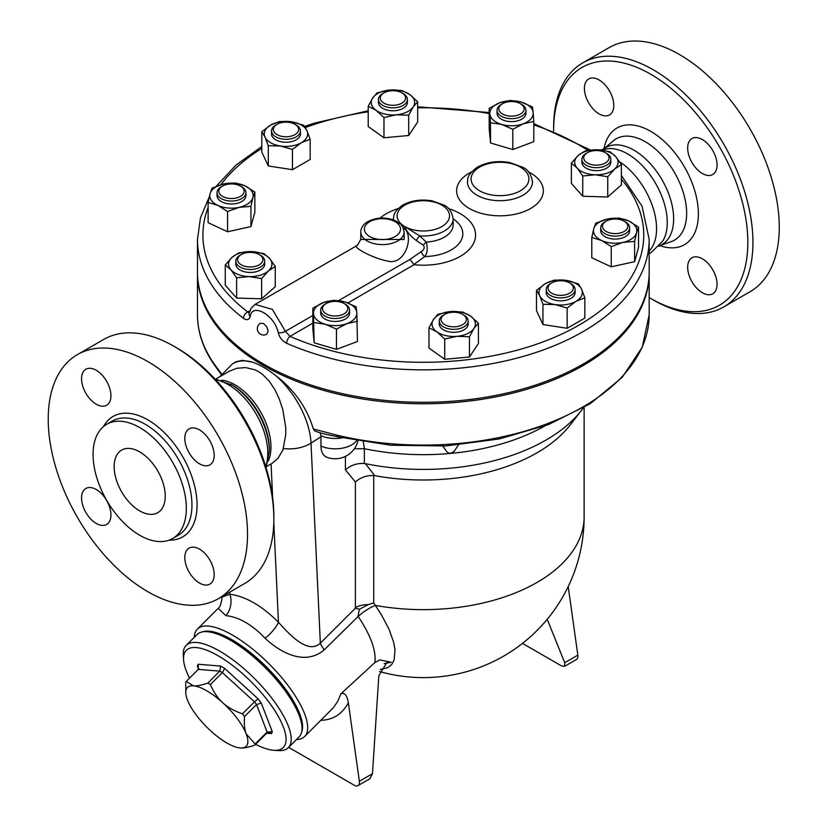 <?xml version="1.0" encoding="UTF-8"?>
<svg xmlns="http://www.w3.org/2000/svg" width="827" height="827" viewBox="0 0 827 827"><rect width="100%" height="100%" fill="white"/><g stroke="black" fill="none" stroke-linecap="round" stroke-linejoin="round"><path stroke-width="1.24" d="M553.635 130.935A137.313 79.278 60 0 1 553.635 130.284A137.313 79.278 60 0 1 650.735 74.234A137.313 79.278 60 0 1 747.835 242.404A137.313 79.278 60 0 1 650.735 298.464A137.313 79.278 60 0 1 649.174 297.544M650.735 298.464L653.289 299.943A140.931 81.366 -120 0 0 723.759 306.92A140.931 81.366 -120 0 0 745.354 193.983A140.931 81.366 -120 0 0 653.289 69.799A140.931 81.366 -120 0 0 582.818 62.821A140.931 81.366 -120 0 0 553.635 127.337L553.635 130.284M584.41 88.437A20.778 11.991 60 0 1 588.721 78.927A20.778 11.991 60 0 1 604.723 84.499A20.778 11.991 60 0 1 613.799 105.401A20.778 11.991 60 0 1 609.489 114.922A20.778 11.991 60 0 1 593.486 109.35A20.778 11.991 60 0 1 584.41 88.437M717.05 284.25A20.778 11.991 60 0 1 712.75 293.761A20.778 11.991 60 0 1 696.737 288.199A20.778 11.991 60 0 1 687.671 267.286A20.778 11.991 60 0 1 691.972 257.776A20.778 11.991 60 0 1 707.984 263.348A20.778 11.991 60 0 1 717.05 284.25M702.361 139.577A20.778 11.991 60 0 1 715.934 157.885A20.778 11.991 60 0 1 712.75 174.528A20.778 11.991 60 0 1 702.361 173.505A20.778 11.991 60 0 1 688.788 155.197A20.778 11.991 60 0 1 691.972 138.543A20.778 11.991 60 0 1 702.361 139.577M582.828 62.821L609.148 47.625A140.931 81.366 60 0 1 679.608 54.613A140.931 81.366 60 0 1 771.674 178.787A140.931 81.366 60 0 1 750.079 291.724L723.749 306.92M602.842 149.325L606.036 147.475A56.009 32.336 60 0 1 634.04 150.256A56.009 32.336 60 0 1 670.635 199.607A56.009 32.336 60 0 1 662.045 244.492L658.85 246.332M619.537 161.699A56.009 32.336 60 0 1 652.751 206.936A56.009 32.336 60 0 1 649.174 251.057M609.365 148.55A56.009 32.336 60 0 1 609.385 148.55A56.009 32.336 60 0 1 627.652 153.936A56.009 32.336 60 0 1 662.789 241.06A56.009 32.336 60 0 1 662.778 241.07L651.138 252.566L649.174 253.62M77.407 354.618L103.726 339.432A140.931 81.366 60 0 1 174.187 346.41A140.931 81.366 60 0 1 174.197 346.41A140.931 81.366 60 0 1 273.84 519.005A140.931 81.366 60 0 1 244.658 583.521L218.338 598.717A140.931 81.366 60 0 1 77.407 517.351A140.931 81.366 60 0 1 77.407 354.618A140.931 81.366 60 0 1 147.878 361.606A140.931 81.366 60 0 1 239.944 485.79A140.931 81.366 60 0 1 218.338 598.717M176.751 347.878L174.187 346.41L176.751 347.888A137.313 79.278 -120 0 0 176.751 347.878M273.84 519.005L273.84 516.058A137.313 79.278 -120 0 0 176.751 347.888M139.701 510.9A36.14 20.861 60 0 1 116.09 479.05A36.14 20.861 60 0 1 121.631 450.095A36.14 20.861 60 0 1 157.761 470.956A36.14 20.861 60 0 1 157.761 512.688A36.14 20.861 60 0 1 139.701 510.9M139.701 427.549A65.943 38.073 60 0 1 182.777 485.656A65.943 38.073 60 0 1 172.667 538.501A65.943 38.073 60 0 1 106.724 500.428A65.943 38.073 60 0 1 106.724 424.282A65.943 38.073 60 0 1 139.701 427.549M199.503 463.823A20.778 11.991 60 0 1 185.93 445.515A20.778 11.991 60 0 1 189.114 428.872A20.778 11.991 60 0 1 199.503 429.895A20.778 11.991 60 0 1 213.077 448.203A20.778 11.991 60 0 1 209.893 464.857A20.778 11.991 60 0 1 199.503 463.823M184.814 557.615A20.778 11.991 60 0 1 189.114 548.105A20.778 11.991 60 0 1 205.127 553.666A20.778 11.991 60 0 1 214.193 574.579A20.778 11.991 60 0 1 209.893 584.089A20.778 11.991 60 0 1 193.88 578.518A20.778 11.991 60 0 1 184.814 557.615M96.242 489.512A20.778 11.991 60 0 1 109.815 507.819A20.778 11.991 60 0 1 106.631 524.473A20.778 11.991 60 0 1 96.242 523.439A20.778 11.991 60 0 1 82.669 505.132A20.778 11.991 60 0 1 85.853 488.488A20.778 11.991 60 0 1 96.242 489.512M110.932 395.73A20.778 11.991 60 0 1 106.631 405.24A20.778 11.991 60 0 1 90.619 399.679A20.778 11.991 60 0 1 81.553 378.766A20.778 11.991 60 0 1 85.853 369.255A20.778 11.991 60 0 1 101.866 374.817A20.778 11.991 60 0 1 110.932 395.73M621.387 179.17A220.427 127.265 180 0 1 563.249 333.364A220.427 127.265 180 0 1 289.988 336.372A5.417 2.677 113.7 0 0 286.7 343.288A225.843 130.397 0 0 0 523.708 356.261A225.843 130.397 0 0 0 649.174 239.458L649.174 271.907A225.843 130.397 180 0 1 509.752 392.38A225.843 130.397 180 0 1 263.627 364.107A225.843 130.397 180 0 1 243.448 350.762A225.843 130.397 180 0 1 197.477 271.907L197.477 239.458A225.843 130.397 0 0 0 243.448 318.312A5.417 3.525 -52.8 0 1 247.769 311.986A220.427 127.265 180 0 1 208.115 207.505M649.164 272.652A225.843 130.397 180 0 1 649.174 273.386A225.843 130.397 180 0 1 509.752 393.848A225.843 130.397 180 0 1 263.627 365.586A225.843 130.397 180 0 1 197.477 273.386A225.843 130.397 180 0 1 197.477 272.652M221.626 374.031L214.575 364.459A225.843 130.397 180 0 1 197.477 314.694L197.477 273.386M252.545 362.164A63.234 34.548 -122.5 0 0 232.294 364.004L236.015 361.761L242.28 360.345L252.545 362.164C259.657 364.624 267.317 369.049 275.525 375.427C294.371 389.868 306.972 407.711 313.319 428.965L337.116 435.209A3.618 1.127 103.4 0 0 337.654 436.801L390.726 445.236L445.722 445.96L499.394 438.941L548.559 424.561L590.302 403.659L622.193 377.381L642.279 347.144L649.174 314.694A225.843 130.397 180 0 1 337.116 435.209M198.614 668.991L197.384 666.2L198.511 669.126M266.594 733.27L254.592 745.251C248.203 747.381 243.417 748.29 240.223 747.97A41.557 14.338 -134.9 0 0 240.388 747.98A41.557 14.338 -134.9 0 0 246.208 733.869L255.109 744.021L267.121 732.05A46.974 16.209 45.1 0 1 266.594 733.27L269.054 732.381L271.463 733.611A50.592 17.46 -134.9 0 0 272.29 731.678L267.121 732.05L256.525 704.552L261.27 703.074A50.592 17.46 -134.9 0 0 258.055 698.805L254.489 701.844A46.974 16.209 45.1 0 1 256.525 704.552L244.513 716.523C243.986 723.987 244.554 729.776 246.208 733.869A41.557 14.338 -134.9 0 0 222.814 702.795A41.557 14.338 -134.9 0 0 193.435 685.831A41.557 14.338 -134.9 0 0 185.806 693.264L185.744 682.595A46.974 16.209 45.1 0 1 186.271 681.365L198.273 669.394L219.806 671.131L220.602 666.066L198.211 664.257L198.273 669.394L198.821 668.671M186.271 681.365L193.435 685.831C196.63 686.152 201.416 685.242 207.804 683.112L219.806 671.131A46.974 16.209 45.1 0 1 222.36 672.609L224.644 668.402A50.592 17.46 -134.9 0 0 220.602 666.066M240.388 747.98L240.223 747.97A41.557 14.338 -134.9 0 1 210.844 731.006A41.557 14.338 -134.9 0 1 187.44 699.931A41.557 14.338 -134.9 0 1 185.806 693.264M255.109 744.021A46.974 16.209 45.1 0 1 254.592 745.251M207.804 683.112A46.974 16.209 45.1 0 1 210.358 684.58L222.36 672.609L254.489 701.844L242.487 713.825A46.974 16.209 45.1 0 1 244.513 716.523M189.538 678.099A68.662 23.694 45.1 0 1 183.573 659.884A68.662 23.694 45.1 0 1 251.604 682.203A68.662 23.694 45.1 0 1 273.768 750.285A68.662 23.694 45.1 0 1 255.564 744.279M210.358 684.58C213.748 692.364 217.904 698.443 222.814 702.795C227.611 707.271 234.165 710.951 242.487 713.825M273.768 750.285L278.213 750.596A72.269 24.934 -134.9 0 0 288.282 747.701A72.269 24.934 -134.9 0 0 254.892 678.926A72.269 24.934 -134.9 0 0 186.199 645.38A72.269 24.934 -134.9 0 0 183.284 655.439L183.573 659.884M186.199 645.38L197.002 634.598A72.269 24.934 45.1 0 1 265.694 668.144A72.269 24.934 45.1 0 1 299.085 736.929L288.282 747.701M208.208 631.807A70.46 24.314 45.1 0 1 266.459 667.389A70.46 24.314 45.1 0 1 301.896 725.724M383.997 92.851L382.715 93.585A14.452 8.342 0 0 0 378.487 99.488A14.452 8.342 0 0 0 378.663 100.791A14.452 8.342 0 0 0 394.076 107.81A14.452 8.342 0 0 0 407.391 99.488A14.452 8.342 0 0 0 403.162 93.585L401.881 92.851A12.643 7.298 180 0 1 398.676 104.522A12.643 7.298 180 0 1 380.451 99.157A12.643 7.298 180 0 1 383.997 92.851A12.643 7.298 180 0 1 401.881 92.851M407.391 99.488L407.391 102.434A14.452 8.342 180 0 1 394.076 110.756A14.452 8.342 180 0 1 378.663 103.747A14.452 8.342 180 0 1 378.487 102.434L378.487 99.488M502.558 103.695L501.276 104.429A14.452 8.342 0 0 0 498.619 106.538A14.452 8.342 0 0 0 497.048 110.332A14.452 8.342 0 0 0 511.5 118.674A14.452 8.342 0 0 0 525.951 110.332A14.452 8.342 0 0 0 521.723 104.429L520.441 103.695A12.643 7.298 180 0 1 521.33 113.454A12.643 7.298 180 0 1 504.615 114.974A12.643 7.298 180 0 1 500.232 105.536A12.643 7.298 180 0 1 502.558 103.695A12.643 7.298 180 0 1 520.441 103.695M525.951 110.332L525.951 113.278A14.452 8.342 180 0 1 511.5 121.621A14.452 8.342 180 0 1 497.048 113.278L497.048 110.332M587.439 152.695L586.157 153.429A14.452 8.342 0 0 0 581.929 159.332A14.452 8.342 0 0 0 596.381 167.685A14.452 8.342 0 0 0 610.833 159.332A14.452 8.342 0 0 0 606.604 153.429L605.323 152.695A12.643 7.298 180 0 1 605.323 163.022A12.643 7.298 180 0 1 587.439 163.022A12.643 7.298 180 0 1 587.439 152.695A12.643 7.298 180 0 1 590.643 151.351A12.643 7.298 180 0 1 605.323 152.695M610.833 159.332L610.833 162.288A14.452 8.342 180 0 1 596.381 170.631A14.452 8.342 180 0 1 581.929 162.288L581.929 159.332M606.222 221.15L604.94 221.884A14.452 8.342 0 0 0 600.702 227.787A14.452 8.342 0 0 0 615.164 236.129A14.452 8.342 0 0 0 629.616 227.787A14.452 8.342 0 0 0 625.377 221.884L624.106 221.15A12.643 7.298 180 0 1 624.106 231.477A12.643 7.298 180 0 1 606.222 231.477A12.643 7.298 180 0 1 606.222 221.15A12.643 7.298 180 0 1 617.138 219.103A12.643 7.298 180 0 1 624.106 221.15M629.616 227.787L629.616 230.733A14.452 8.342 180 0 1 615.164 239.086A14.452 8.342 180 0 1 600.702 230.733L600.702 227.787M551.723 282.896L550.441 283.64A14.452 8.342 0 0 0 546.213 289.533A14.452 8.342 0 0 0 560.665 297.885A14.452 8.342 0 0 0 575.116 289.533A14.452 8.342 0 0 0 570.888 283.64L569.607 282.896A12.643 7.298 180 0 1 569.607 293.223A12.643 7.298 180 0 1 551.723 293.223A12.643 7.298 180 0 1 551.723 282.896A12.643 7.298 180 0 1 569.607 282.896L570.888 283.64M575.116 289.533L575.116 292.489A14.452 8.342 180 0 1 560.665 300.832A14.452 8.342 180 0 1 546.213 292.489L546.213 289.533M444.761 314.363L443.489 315.097A14.452 8.342 0 0 0 439.251 321A14.452 8.342 0 0 0 453.703 329.342A14.452 8.342 0 0 0 468.165 321A14.452 8.342 0 0 0 467.979 319.698A14.452 8.342 0 0 0 463.926 315.097L462.644 314.363A12.643 7.298 180 0 1 466.201 318.385A12.643 7.298 180 0 1 449.795 326.469A12.643 7.298 180 0 1 444.761 314.363A12.643 7.298 180 0 1 462.644 314.363M468.165 321L468.165 323.957A14.452 8.342 180 0 1 453.703 332.299A14.452 8.342 180 0 1 439.251 323.957L439.251 321M326.2 303.519L324.918 304.264A14.452 8.342 0 0 0 320.69 310.156A14.452 8.342 0 0 0 331.772 318.271A14.452 8.342 0 0 0 348.022 313.95A14.452 8.342 0 0 0 349.594 310.156A14.452 8.342 0 0 0 345.366 304.264L344.084 303.519A12.643 7.298 180 0 1 346.41 311.996A12.643 7.298 180 0 1 327.709 314.591A12.643 7.298 180 0 1 326.2 303.519A12.643 7.298 180 0 1 344.084 303.519M349.594 310.156L349.594 313.113A14.452 8.342 180 0 1 348.022 316.896A14.452 8.342 180 0 1 331.772 321.227A14.452 8.342 180 0 1 320.69 313.113L320.69 310.156M241.319 254.52L240.037 255.254A14.452 8.342 0 0 0 235.809 261.156A14.452 8.342 0 0 0 256.825 268.589A14.452 8.342 0 0 0 264.712 261.156A14.452 8.342 0 0 0 260.484 255.254L259.202 254.52A12.643 7.298 180 0 1 256.008 266.18A12.643 7.298 180 0 1 240.026 263.968A12.643 7.298 180 0 1 241.319 254.52A12.643 7.298 180 0 1 259.202 254.52M264.712 261.156L264.712 264.102A14.452 8.342 180 0 1 256.825 271.535A14.452 8.342 180 0 1 235.809 264.102L235.809 261.156M222.546 186.065L221.264 186.799A14.452 8.342 0 0 0 217.025 192.701A14.452 8.342 0 0 0 229.224 200.94A14.452 8.342 0 0 0 245.939 192.701A14.452 8.342 0 0 0 241.701 186.799L240.43 186.065A12.643 7.298 180 0 1 242.756 194.541A12.643 7.298 180 0 1 229.503 198.439A12.643 7.298 180 0 1 219.455 193.487A12.643 7.298 180 0 1 222.546 186.065A12.643 7.298 180 0 1 240.43 186.065M245.939 192.701L245.939 195.648A14.452 8.342 180 0 1 229.224 203.897A14.452 8.342 180 0 1 217.025 195.648L217.025 192.701M383.966 117.517L376.089 110.311A21.678 12.519 0 0 0 396.329 114.798L383.966 117.517L383.966 137.768L368.211 126.531L368.211 106.28L372.698 97.948A21.678 12.519 0 0 0 376.089 110.311L368.211 106.28M413.18 106.921L408.693 115.253L396.329 114.798A21.678 12.519 0 0 0 413.18 106.921A21.678 12.519 0 0 0 409.789 94.557L417.666 101.762L413.18 106.921M389.548 90.071L401.912 90.525L409.789 94.557A21.678 12.519 0 0 0 389.548 90.071A21.678 12.519 0 0 0 372.698 97.948L377.184 92.789L389.548 90.071M490.504 122.737L489.853 113.93A21.678 12.519 0 0 0 501.658 124.432L490.504 122.737L490.504 142.988L489.191 128.547L489.191 108.296L499.694 102.786A21.678 12.519 0 0 0 489.853 113.93L489.191 108.296M523.305 123.781L512.812 129.291L501.658 124.432A21.678 12.519 0 0 0 523.305 123.781A21.678 12.519 0 0 0 533.157 112.627L533.808 121.424L523.305 123.781M521.341 102.124L532.495 106.993L533.157 112.627A21.678 12.519 0 0 0 521.341 102.124A21.678 12.519 0 0 0 499.694 102.786L510.187 100.429L521.341 102.124M571.385 163.105L578.197 155.466A21.678 12.519 0 0 0 577.06 167.964L571.385 163.105L571.385 183.367L582.746 196.237L582.746 175.986L577.06 167.964A21.678 12.519 0 0 0 595.244 174.786L582.746 175.986M614.564 169.101L607.752 176.74L595.244 174.786A21.678 12.519 0 0 0 614.564 169.101A21.678 12.519 0 0 0 615.702 156.603L621.387 164.625L614.564 169.101M585.02 150.99L597.518 149.78A21.678 12.519 0 0 0 578.197 155.466L585.02 150.99M597.518 149.78L610.016 151.744L615.702 156.603A21.678 12.519 0 0 0 597.518 149.78M595.709 223.218L607.39 219.052A21.678 12.519 0 0 0 593.745 228.779L595.709 223.218M601.518 240.461L591.791 237.494L593.745 228.779A21.678 12.519 0 0 0 601.518 240.461A21.678 12.519 0 0 0 622.927 242.425L611.246 246.591L601.518 240.461M619.082 218.039L628.809 221.005A21.678 12.519 0 0 0 607.39 219.052L619.082 218.039M636.573 232.697L634.619 241.412L622.927 242.425A21.678 12.519 0 0 0 636.573 232.697A21.678 12.519 0 0 0 628.809 221.005L638.537 227.136L636.573 232.697M554.183 280.105L566.278 280.394A21.678 12.519 0 0 0 545.334 283.64L554.183 280.105M539.721 295.725L536.485 290.329L545.334 283.64A21.678 12.519 0 0 0 539.721 295.725A21.678 12.519 0 0 0 555.051 304.574L542.957 304.295L539.721 295.725M578.362 283.847L581.608 289.243A21.678 12.519 0 0 0 566.278 280.394L578.362 283.847M575.995 301.338L567.146 308.026L555.051 304.574A21.678 12.519 0 0 0 575.995 301.338A21.678 12.519 0 0 0 581.608 289.243L584.844 297.813L575.995 301.338M462.675 312.037L470.553 316.069A21.678 12.519 0 0 0 450.312 311.593L462.675 312.037M433.462 319.47L437.948 314.301L450.312 311.593A21.678 12.519 0 0 0 433.462 319.47A21.678 12.519 0 0 0 436.852 331.834L428.975 327.792L433.462 319.47M478.43 323.274L473.943 328.433A21.678 12.519 0 0 0 470.553 316.069L478.43 323.274L478.43 343.525L469.457 357.016L444.73 359.28L444.73 339.029L436.852 331.834A21.678 12.519 0 0 0 457.093 336.31L444.73 339.029M473.943 328.433L469.457 336.765L457.093 336.31A21.678 12.519 0 0 0 473.943 328.433M356.137 306.817L356.799 312.451A21.678 12.519 0 0 0 344.983 301.958L356.137 306.817M323.336 302.61L333.829 300.253L344.983 301.958A21.678 12.519 0 0 0 323.336 302.61A21.678 12.519 0 0 0 313.495 313.764L312.833 308.13L323.336 302.61M357.45 321.248L346.947 323.605A21.678 12.519 0 0 0 356.799 312.451L357.45 341.51L336.455 349.376L314.146 342.812L313.495 313.764A21.678 12.519 0 0 0 325.3 324.267L314.146 322.561M346.947 323.605L336.455 329.125L325.3 324.267A21.678 12.519 0 0 0 346.947 323.605M275.267 266.439L268.444 270.925A21.678 12.519 0 0 0 269.581 258.417L275.267 266.439L275.267 286.69L261.632 298.816L261.632 278.565L249.123 276.6A21.678 12.519 0 0 0 268.444 270.925L261.632 278.565M251.398 251.604L263.896 253.558L269.581 258.417A21.678 12.519 0 0 0 251.398 251.604A21.678 12.519 0 0 0 232.077 257.29L238.9 252.804L251.398 251.604M230.94 269.788L225.264 264.929L232.077 257.29A21.678 12.519 0 0 0 230.94 269.788A21.678 12.519 0 0 0 249.123 276.6L236.625 277.81L230.94 269.788M250.943 206.326L239.251 207.339A21.678 12.519 0 0 0 252.897 197.612L250.943 206.326L250.943 226.577L227.57 231.767L227.57 211.505L217.842 205.385A21.678 12.519 0 0 0 239.251 207.339L227.57 211.505M245.133 185.92L254.861 192.05L252.897 197.612A21.678 12.519 0 0 0 245.133 185.92A21.678 12.519 0 0 0 223.714 183.966L235.395 182.953L245.133 185.92M210.068 193.694L212.032 188.132L223.714 183.966A21.678 12.519 0 0 0 210.068 193.694A21.678 12.519 0 0 0 217.842 205.385L208.115 202.419L210.068 193.694M408.693 115.253L408.693 135.504L417.666 122.014L417.666 101.762M512.812 129.291L512.812 149.542L533.808 141.675L533.808 121.424M607.752 176.74L607.752 197.002L621.387 184.876L621.387 164.625M607.752 197.002L582.746 196.237M638.537 227.136L638.537 247.387L634.619 261.663L634.619 241.412M634.619 261.663L611.246 266.842L611.246 246.591M611.246 266.842L591.791 257.755L591.791 237.494M584.844 297.813L584.844 318.064L567.146 328.288L567.146 308.026M567.146 328.288L542.957 324.546L542.957 304.295M542.957 324.546L536.485 310.58L536.485 290.329M469.457 357.016L469.457 336.765M444.73 359.28L428.975 348.043L428.975 327.792M336.455 349.376L336.455 329.125M314.146 342.812L312.833 328.381L312.833 308.13M261.632 298.816L236.625 298.061L225.264 285.181L225.264 264.929M236.625 298.061L236.625 277.81M227.57 231.767L208.115 222.67L208.115 202.419M250.943 226.577L254.861 212.301L254.861 192.05M408.693 135.504L383.966 137.768M512.812 149.542L490.504 142.988M277.035 134.636A12.643 7.298 180 0 1 277.035 124.308A12.643 7.298 180 0 1 294.929 124.308A12.643 7.298 180 0 1 294.929 134.636A12.643 7.298 180 0 1 277.035 134.636M277.035 124.308L275.763 125.053A14.452 8.342 0 0 0 271.525 130.955A14.452 8.342 0 0 0 275.763 136.848A14.452 8.342 0 0 0 291.517 138.657A14.452 8.342 0 0 0 300.439 130.955A14.452 8.342 0 0 0 296.2 125.053L294.929 124.308M300.439 130.955L300.439 133.902A14.452 8.342 180 0 1 291.517 141.613A14.452 8.342 180 0 1 275.763 139.804A14.452 8.342 180 0 1 271.525 133.902L271.525 130.955M292.458 149.449L280.374 145.997A21.678 12.519 0 0 0 301.307 142.751L292.458 149.449L292.458 169.7L268.279 165.958L268.279 145.707L265.043 137.137A21.678 12.519 0 0 0 280.374 145.997L268.279 145.707M306.92 130.666L310.166 139.225L301.307 142.751A21.678 12.519 0 0 0 306.92 130.666A21.678 12.519 0 0 0 291.59 121.807L303.685 125.259L306.92 130.666M270.646 125.053L279.505 121.517L291.59 121.807A21.678 12.519 0 0 0 270.646 125.053A21.678 12.519 0 0 0 265.043 137.137L261.797 131.741L270.646 125.053M268.279 165.958L261.797 151.992L261.797 131.741M292.458 169.7L310.166 159.477L310.166 139.225M243.448 318.312C246.87 320.576 249.134 319.956 250.23 316.441A5.417 3.846 -167.6 0 1 249.092 313.268L249.072 313.361M249.206 312.782L247.769 311.986L249.826 310.807M312.833 323.171L289.988 336.372L285.418 331.317A5.417 2.367 168.4 0 1 278.213 332.599C279.464 337.478 282.296 341.034 286.7 343.288M312.833 315.49L285.418 331.317L272.331 309.37L255.109 304.388L251.057 308.337L249.092 313.268M250.23 316.441C252.101 302.186 274.905 315.366 278.213 332.599M402.253 226.247L404.785 226.536C406.346 231.26 410.202 235.933 416.363 240.554L423.393 245.278C424.902 247.624 424.179 249.744 421.201 251.635L410.027 259.378L414.069 264.723A52.266 30.175 180 0 0 472.599 245.081A52.266 30.175 180 0 0 448.451 208.569M380.038 218.111A52.266 30.175 180 0 1 398.19 208.569M260.505 323.202L263.627 323.543L266.821 326.872L268.144 330.955L266.832 334.149A6.327 6.327 0 0 1 258.148 331.865A6.327 6.327 0 0 1 260.505 323.202M360.758 239.437L360.758 232.077A21.678 12.519 0 0 0 367.105 240.926A21.678 12.519 0 0 0 390.737 243.645A21.678 12.519 0 0 0 404.124 232.077L404.124 239.468L360.758 239.437L357.409 245.33C350.917 246.353 371.747 257.983 387.749 261.125C405.83 265.901 414.865 233.907 403.152 227.818M416.363 240.554A5.417 1.52 125.7 0 1 419.734 235.891L404.785 226.536L401.488 225.233M423.393 245.278A5.417 2.698 133.4 0 1 426.267 242.094L419.734 235.891A29.813 17.212 0 0 0 453.134 218.804C451.935 211.702 448.803 207.112 443.748 205.034L432.242 200.889C421.191 199.018 411.37 200.423 402.759 205.106C392.773 212.332 394.024 215.568 393.507 218.804A29.813 17.212 0 0 0 393.58 219.961M421.201 251.635A5.417 2.957 -124.5 0 0 424.851 256.566C427.435 252.876 427.91 248.048 426.267 242.094A29.813 17.212 180 0 0 453.134 224.965L453.134 218.804A39.531 22.825 0 0 1 459.605 242.818A39.531 22.825 0 0 1 424.851 256.566L413.676 264.609M380.234 669.488L387.946 667.585L391.678 664.515L394.097 660.08L395.017 649.919L393.683 642.372L389.135 629.492L381.702 615.267L375.344 605.405A21.678 7.402 -34.7 0 0 358.174 616.446C370.889 635.632 376.43 651.025 374.817 662.623L379.862 659.894L391.171 662.251L387.284 661.776L378.828 675.721L372.47 773.71L369.845 778.776L357.946 785.65A7.226 4.176 -120 0 0 359.363 781.267L348.343 702.733C347.144 695.455 344.694 692.457 340.972 693.739L337.695 701.379L333.353 707.716L304.574 736.557A75.888 26.185 -134.9 0 0 269.519 664.339A75.888 26.185 -134.9 0 0 197.384 629.109A75.888 26.185 -134.9 0 0 194.283 637.307M337.654 436.801C329.694 434.961 323.212 434.309 314.798 430.908L313.319 428.965M221.305 374.486L214.979 365.772A3.618 2.729 -35.6 0 1 214.575 364.459M354.349 448.792L364.428 448.72A173.453 100.139 0 0 0 450.457 453.434A173.453 100.139 0 0 0 544.869 425.967M345.417 456.38L345.417 469.839L355.383 481.976C360.562 477.437 366.681 475.287 373.721 475.535L374.796 475.67L365.327 463.647L364.345 463.502L364.345 448.699M365.327 463.647A173.453 100.139 0 0 0 581.66 410.161A173.453 100.139 0 0 0 583.324 407.928M357.926 440.987A23.487 23.487 0 0 1 326.975 457.279A23.27 13.428 -60 0 1 320.969 446.073L320.959 435.736L320.111 432.769M364.428 448.72L363.342 441.897M458.365 445.019L454.157 451.397L450.457 453.434L447.438 452.524L442.879 446.115M568.211 586.56L577.835 655.139A7.226 4.176 60 0 1 576.419 659.522L564.51 666.386L561.306 665.797L522.488 643.385M564.51 666.386L564.727 662.706L547.226 619.299M384.152 663.595L391.171 662.251M288.633 747.36L354.328 785.288A7.226 4.176 -120 0 0 357.946 785.65M296.366 739.638A75.888 26.185 -134.9 0 0 304.574 736.557M340.972 693.739L374.817 662.623M225.885 615.619A18.07 13.811 96.8 0 0 229.906 594.231L222.112 597.032C221.305 603.565 219.992 607.338 218.194 608.352L225.885 615.619C239.013 617.056 252.09 624.602 265.095 638.258C279.226 651.655 304.47 666.686 324.246 649.836L358.174 616.446M357.988 616.167L359.425 609.261L368.222 604.609L373.721 602.883L373.721 475.535M379.552 671.534A160.8 160.8 0 0 0 584.131 516.803A160.8 92.841 0 0 1 375.344 605.405L373.721 602.883M324.246 649.836A18.07 6.234 45.1 0 1 320.338 643.158C308.099 654.819 289.543 634.64 278.451 622.255C261.932 605.767 245.753 596.422 229.906 594.231L229.803 592.101M355.383 481.976L355.383 607.659A159.322 91.983 120 0 0 355.383 608.196L359.425 609.261M345.417 469.839C350.803 465.167 357.109 463.058 364.345 463.502M265.095 638.258A18.07 5.489 135.5 0 0 278.451 622.255L273.799 522.447M374.796 475.67A160.8 92.841 0 0 0 570.113 425.068L581.66 410.161M272.042 463.399L278.037 458.22L282.927 449.96L285.78 434.485L285.718 427.476L282.855 409.768L279.175 398.686L274.988 389.837L269.292 381.216L262.242 374.124L258.417 371.54L254.902 369.793L245.557 367.57L236.708 368.294L229.286 371.251L215.95 378.952M301.7 731.895A71.37 24.624 -134.9 0 0 266.676 667.172A71.37 24.624 -134.9 0 0 202.036 631.993M269.375 450.963L269.375 449.123A52.173 30.123 60 0 0 232.48 385.227L230.888 384.307A54.427 31.426 60 0 1 269.375 450.963L266.077 467.627M660.008 245.671A67.38 38.9 -120 0 0 698.153 208.342A67.38 38.9 -120 0 0 650.735 131.328A67.38 38.9 -120 0 0 603.999 148.653M604.516 148.353L613.096 140.983A58.448 33.742 60 0 1 645.308 141.748A58.448 33.742 60 0 1 684.301 196.133A58.448 33.742 60 0 1 671.204 241.629L660.525 245.371M106.724 424.282L112.348 421.036A65.943 38.073 60 0 1 145.314 424.303A65.943 38.073 60 0 1 188.401 482.41A65.943 38.073 60 0 1 178.291 535.255L172.667 538.501M169.101 540.165A69.561 40.161 -120 0 0 195.844 491.796A69.561 40.161 -120 0 0 147.878 419.878A69.561 40.161 -120 0 0 103.499 426.546M198.211 664.257A50.592 17.46 -134.9 0 0 197.384 666.2M258.055 698.805L224.644 668.402M272.29 731.678L261.27 703.074M266.645 733.229L271.463 733.611M220.861 184.7A220.427 127.265 180 0 1 261.797 148.426M305.277 127.554A220.427 127.265 180 0 1 368.211 111.81M417.666 107.81A220.427 127.265 180 0 1 489.191 113.578M533.808 124.908A220.427 127.265 180 0 1 588.007 150.442M410.027 259.378L338.584 300.625M347.898 302.93L414.069 264.723M471.617 171.83A43.366 25.037 0 0 0 469.312 208.476A43.366 25.037 0 0 0 531.73 207.825A43.366 25.037 0 0 0 528.339 171.83M404.785 226.536A26.195 15.124 180 0 1 416.56 201.24A26.195 15.124 180 0 1 448.627 219.775A26.195 15.124 180 0 1 404.785 226.536M393.507 219.93L393.507 218.804A39.531 22.825 0 0 0 392.411 219.548M476.983 195.193A32.522 18.773 0 0 0 512.42 199.266A32.522 18.773 0 0 0 532.495 181.919C531.254 174.425 527.977 169.535 522.685 167.261L509.752 162.526C497.637 160.469 486.886 162.009 477.479 167.137C466.604 175.024 468.03 178.446 467.451 181.919A32.522 18.773 0 0 0 476.983 195.193M369.659 236.501A18.07 10.431 180 0 1 377.763 219.052A18.07 10.431 180 0 1 399.896 231.829A18.07 10.431 180 0 1 369.659 236.501M479.536 190.768A28.904 16.695 180 0 1 492.499 162.847A28.904 16.695 180 0 1 527.905 183.294A28.904 16.695 180 0 1 479.536 190.768M320.959 435.736A23.487 13.563 0 0 0 342.244 437.855M320.969 446.073A23.487 13.563 0 0 0 356.623 440.75M355.383 608.196L320.338 643.158L311.014 443.138L320.969 436.79M577.835 655.139L564.727 662.706M320.876 720.286C333.085 719.986 342.233 714.125 348.343 702.733M359.363 781.267L372.47 773.71M368.222 604.609A18.07 10.431 0 0 0 355.383 607.659M283.423 448.554A28.904 17.543 -2.7 0 0 311.014 443.138A63.234 34.548 -122.5 0 0 275.525 375.427M271.07 463.957L272.652 497.875M221.657 380.213A50.592 29.203 60 0 1 235.188 384.958A50.592 29.203 60 0 1 268.299 461.001M215.599 379.676A56.009 32.336 60 0 1 228.18 384.576A56.009 32.336 60 0 1 265.736 466.521M600.381 149.956L609.385 148.55M649.174 273.386L649.174 314.694M649.174 239.458L642.052 206.223L621.387 175.438M590.602 150.08L533.808 123.626M489.191 112.503L417.666 106.807M368.211 110.756L314.074 123.223L304.574 126.469M261.797 146.503L235.953 165.121L216.198 186.313M209.262 196.94L200.454 217.852L197.477 239.458M357.367 245.35L255.14 304.377M404.124 232.077C402.129 222.618 400.03 224.499 396.846 221.471C387.336 216.932 377.784 216.901 368.191 221.388C363.518 223.921 361.037 227.487 360.758 232.077M214.979 365.772C203.39 349.521 197.56 332.495 197.477 314.694M218.194 608.352L197.384 629.109M584.131 516.803L584.131 407.463M232.294 364.004L219.817 376.719M266.542 466.573L272.062 463.389M232.48 385.227L214.803 378.828"/></g></svg>
